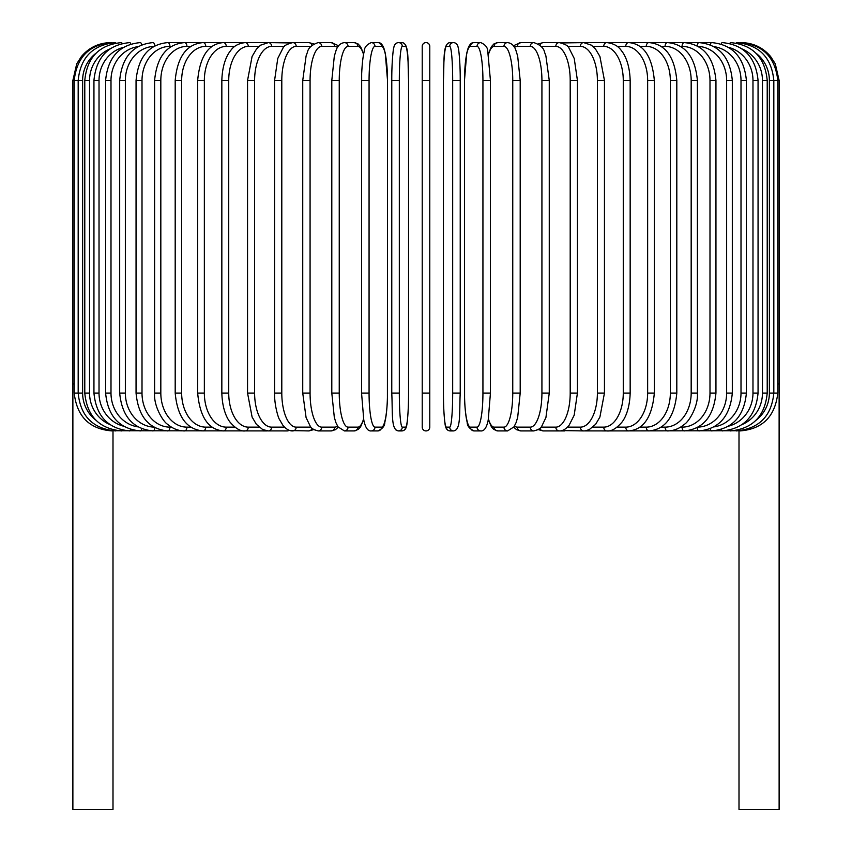 <?xml version="1.0" encoding="UTF-8"?>
<svg xmlns="http://www.w3.org/2000/svg" width="852" height="852" viewBox="0 0 852 852"><rect width="100%" height="100%" fill="white"/><g stroke="black" fill="none" stroke-linecap="round" stroke-linejoin="round"><path stroke-width="1.28" d="M429.781 427.14A3.781 3.781 0 0 1 426 430.92A3.781 3.781 0 0 1 422.219 427.14L422.219 46.381A3.781 3.781 0 0 1 426 42.6A3.781 3.781 0 0 1 429.781 46.381L429.781 427.14A3.781 3.781 0 0 1 426 430.92A3.781 3.781 0 0 1 422.219 427.14A3.781 3.781 0 0 0 426 430.92A3.781 3.781 0 0 0 429.781 427.14L429.781 393.07L422.219 393.07L422.219 427.14L422.219 393.07M95.882 53.325A34.059 33.547 90 0 0 82.623 80.45L72.878 80.45L72.878 383.986L74.209 383.986M72.878 383.986L72.878 809.4L112.996 809.4L112.996 430.92M429.781 46.381A3.781 3.781 0 0 0 426 42.6A3.781 3.781 0 0 0 422.219 46.381A3.781 3.781 0 0 1 426 42.6A3.781 3.781 0 0 1 429.781 46.381A3.781 3.781 0 0 0 426 42.6A3.781 3.781 0 0 0 422.219 46.381M739.003 430.92L739.003 809.4L779.122 809.4L779.122 383.986L777.791 383.986M110.728 42.621L110.728 42.6C98.853 42.845 89.066 47.499 81.377 56.551L76.733 63.793L72.878 80.45M112.027 42.77L111.921 42.6C89.353 44.506 76.786 57.116 74.209 80.45L74.209 393.07L82.623 393.07A34.059 33.547 90 0 0 95.882 420.196M112.027 430.75L266.878 430.92A3.781 3.099 90 0 0 267.336 430.878M115.829 43.047A3.781 0.66 -90 0 0 115.521 42.6C92.868 44.815 80.429 57.425 78.182 80.45L78.182 393.07C80.429 416.095 92.868 428.705 115.521 430.92A3.781 0.66 90 0 0 115.829 430.473M82.623 80.45L82.623 393.07M84.785 80.45L89.545 80.45L89.545 393.07L84.785 393.07L84.785 80.45C87.021 57.382 99.258 44.773 121.474 42.6A3.781 0.98 -90 0 1 122.092 43.473M109.844 48.979A34.059 32.898 90 0 0 89.545 80.45M89.545 393.07A34.059 32.898 90 0 0 109.844 424.541M122.092 430.047A3.781 0.98 90 0 1 121.474 430.92C99.258 428.748 87.021 416.138 84.785 393.07M93.944 80.45L99.024 80.45L99.024 393.07L93.944 393.07L93.944 80.45C96.191 57.329 108.119 44.709 129.738 42.6A3.781 1.299 -90 0 1 130.761 44.048M123.433 47.361A34.059 32.014 90 0 0 99.024 80.45M99.024 393.07A34.059 32.014 90 0 0 123.433 426.16M130.761 429.472A3.781 1.299 90 0 1 129.738 430.92C108.119 428.812 96.191 416.191 93.944 393.07M105.605 80.45L110.994 80.45L110.994 393.07L105.605 393.07L105.605 80.45C107.863 57.244 119.408 44.623 140.26 42.6A3.781 1.597 -90 0 1 141.72 44.826M137.96 46.658A34.059 30.874 90 0 0 110.994 80.45M110.994 393.07A34.059 30.874 90 0 0 137.96 426.863M141.72 428.694A3.781 1.597 90 0 1 140.26 430.92C119.408 428.897 107.863 416.277 105.605 393.07M119.685 80.45L125.361 80.45L125.361 393.07L119.685 393.07L119.685 80.45C121.932 57.137 133.029 44.517 152.966 42.6A3.781 1.896 -90 0 1 154.84 45.87M153.871 46.402A34.059 29.5 90 0 0 125.361 80.45M125.361 393.07A34.059 29.5 90 0 0 153.871 427.118M154.84 427.651A3.781 1.896 90 0 1 152.966 430.92C133.029 429.003 121.932 416.383 119.685 393.07M136.054 80.45L142.007 80.45L142.007 393.07L136.054 393.07L136.054 80.45C138.301 57.009 148.866 44.389 167.748 42.6A3.781 2.173 -90 0 1 169.91 46.381A34.059 27.903 90 0 0 142.007 80.45M171.422 46.381L169.91 46.381M142.007 393.07A34.059 27.903 90 0 0 169.91 427.14L171.422 427.14M169.91 427.14A3.781 2.173 90 0 1 167.748 430.92C148.866 429.131 138.301 416.511 136.054 393.07M154.606 80.45L160.826 80.45L160.826 393.07L154.606 393.07L154.606 80.45C156.843 56.839 166.811 44.229 184.49 42.6L167.748 42.6M190.848 46.381L186.918 46.381A34.059 26.092 90 0 0 160.826 80.45M186.918 46.381A3.781 2.428 -90 0 0 184.49 42.6L203.064 42.6A3.781 2.673 -90 0 1 205.747 46.381A34.059 24.09 90 0 0 181.657 80.45L181.657 393.07L175.192 393.07L175.192 80.45L181.657 80.45M160.826 393.07A34.059 26.092 90 0 0 186.918 427.14L190.848 427.14M186.918 427.14A3.781 2.428 90 0 1 184.49 430.92C178.387 430.91 172.722 428.684 167.493 424.232C163.456 421.985 153.53 406.415 154.606 393.07M212.052 46.381L205.747 46.381M181.657 393.07A34.059 24.09 90 0 0 205.747 427.14L212.052 427.14M205.747 427.14A3.781 2.673 90 0 1 203.064 430.92C186.705 429.493 177.418 416.873 175.192 393.07M197.664 80.45L204.352 80.45L204.352 393.07L197.664 393.07L197.664 80.45C199.858 56.402 208.42 43.782 223.341 42.6L203.064 42.6C186.705 44.027 177.418 56.647 175.192 80.45M234.843 46.381L226.249 46.381A34.059 21.896 90 0 0 204.352 80.45M226.249 46.381A3.781 2.897 -90 0 0 223.341 42.6L245.163 42.6A3.781 3.099 -90 0 1 248.262 46.381A34.059 19.543 90 0 0 228.73 80.45L228.73 393.07L221.839 393.07L221.839 80.45L228.73 80.45M204.352 393.07A34.059 21.896 90 0 0 226.249 427.14L234.843 427.14M226.249 427.14A3.781 2.897 90 0 1 223.341 430.92C208.42 429.738 199.858 417.118 197.664 393.07M259.051 46.381L248.262 46.381M228.73 393.07A34.059 19.543 90 0 0 248.262 427.14L259.051 427.14M267.336 42.643A3.781 3.099 -90 0 0 266.878 42.6L268.359 42.6A3.781 3.28 -90 0 1 271.639 46.381A34.059 17.029 90 0 0 254.61 80.45L254.61 393.07L247.549 393.07L247.549 80.45L254.61 80.45M248.262 427.14A3.781 3.099 90 0 1 245.163 430.92C240.775 431.485 235.855 428.694 230.402 422.571C228.006 419.791 222.329 410.77 221.839 393.07M284.493 46.381L271.639 46.381M254.61 393.07A34.059 17.029 90 0 0 271.639 427.14L284.493 427.14M289.147 43.271A3.781 3.28 -90 0 0 287.284 42.6L292.758 42.6A3.781 3.429 -90 0 1 296.187 46.381A34.059 14.399 90 0 0 281.799 80.45L281.799 393.07L274.578 393.07L274.578 80.45L281.799 80.45M289.147 430.249A3.781 3.28 90 0 1 287.284 430.92L267.656 430.899M271.639 427.14A3.781 3.28 90 0 1 268.359 430.92L262.736 429.6L256.367 424.307L252.096 417.054L247.549 393.07M310.948 46.381L296.187 46.381M281.799 393.07A34.059 14.399 90 0 0 296.187 427.14L310.948 427.14M312.024 45.252A3.781 3.429 -90 0 0 308.754 42.6L313.76 43.91L308.754 42.6L292.758 42.6C286.741 44.144 283.492 45.965 283.002 48.063L277.763 58.479L274.578 80.45M312.024 428.268A3.781 3.429 90 0 1 308.754 430.92L313.76 429.61L308.754 430.92L290.181 430.579M296.187 427.14A3.781 3.429 90 0 1 292.758 430.92C289.573 431.123 286.325 429.301 283.002 425.457L279.392 419.333C278.476 418.321 274.269 405.275 274.578 393.07M302.737 80.45L310.075 80.45L310.075 393.07L302.737 393.07L302.737 80.45L306.113 55.849L307.37 52.462C308.168 48.053 311.768 44.762 318.169 42.6A3.781 3.557 -90 0 1 321.726 46.381A34.059 11.651 90 0 0 310.075 80.45M337.541 47.435A34.059 11.651 90 0 0 334.676 46.381L321.726 46.381M310.075 393.07A34.059 11.651 90 0 0 321.726 427.14L334.676 427.14A34.059 11.651 90 0 0 337.541 426.085M334.676 46.381A3.781 3.557 -90 0 0 331.119 42.6L337.03 45.039L338.265 46.296L337.03 45.039L331.119 42.6L318.169 42.6M334.676 427.14A3.781 3.557 90 0 1 331.119 430.92L335.411 429.685L338.265 427.225M321.726 427.14A3.781 3.557 90 0 1 318.169 430.92L313.76 429.61M331.929 80.45L339.245 80.45L339.245 393.07L331.801 393.07L331.801 80.45L334.325 56.104L335.944 50.832C337.403 45.955 340.225 43.207 344.4 42.6A3.781 3.653 -90 0 1 348.053 46.381A34.059 8.818 90 0 0 339.245 80.45M363.559 54.496A34.059 8.818 90 0 0 357.851 46.381L348.053 46.381M339.245 393.07A34.059 8.818 90 0 0 348.053 427.14L357.851 427.14A34.059 8.818 90 0 0 363.559 419.024M357.851 46.381A3.781 3.653 -90 0 0 354.198 42.6L344.4 42.6M357.851 427.14A3.781 3.653 90 0 1 354.198 430.92L358.255 429.451L360.577 426.863L363.676 419.621M348.053 427.14A3.781 3.653 90 0 1 344.4 430.92L354.198 430.92M361.61 80.45L369.065 80.45L369.065 393.07L361.61 393.07M369.065 393.07A34.059 5.911 90 0 0 374.976 427.14L381.558 427.14A34.059 5.911 90 0 0 387.468 393.07L387.468 80.45A34.059 5.911 90 0 0 381.558 46.381L374.976 46.381A34.059 5.911 90 0 0 369.065 80.45M374.976 46.381A3.781 3.728 -90 0 0 371.248 42.6C366.573 44.645 364.241 47.584 364.241 51.408C364.145 51.812 362.451 56.977 361.663 73.773L361.557 393.07L363.793 420.185L364.816 424.147C366.392 428.982 368.533 431.24 371.248 430.92L377.83 430.92A3.781 3.728 90 0 0 381.558 427.14M381.558 46.381A3.781 3.728 -90 0 0 377.83 42.6C380.546 42.281 382.686 44.538 384.263 49.373L385.285 53.335L387.522 80.45L385.285 53.335L384.263 49.373C382.686 44.538 380.546 42.281 377.83 42.6L371.248 42.6M374.976 427.14A3.781 3.728 90 0 1 371.248 430.92M399.322 393.07A34.059 2.971 90 0 0 402.293 427.14L405.595 427.14A34.059 2.971 90 0 0 408.555 393.07L408.555 80.45A34.059 2.971 90 0 0 405.595 46.381A3.781 3.77 -90 0 0 401.825 42.6L398.523 42.6C395.85 42.824 394.274 44.549 393.773 47.787C393.486 46.998 391.654 61.632 391.771 80.45L399.322 80.45L399.322 393.07L391.771 393.07L391.782 80.45C391.654 61.632 393.486 46.998 393.773 47.787C394.274 44.549 395.85 42.824 398.523 42.6A3.781 3.77 -90 0 1 402.293 46.381A34.059 2.971 90 0 0 399.322 80.45M402.293 427.14A3.781 3.77 90 0 1 398.523 430.92C390.855 430.217 392.783 413.444 391.771 393.07L391.771 80.45M405.595 46.381L402.293 46.381M405.595 427.14A3.781 3.77 90 0 1 401.825 430.92C404.487 430.697 406.074 428.971 406.574 425.734C406.851 426.522 408.683 411.889 408.577 393.07L408.577 80.45C407.565 60.077 409.493 43.303 401.825 42.6M422.219 80.45L429.781 80.45M452.678 80.45L460.229 80.45L460.229 393.07L452.678 393.07L452.678 80.45A34.059 2.971 -90 0 0 449.707 46.381L446.405 46.381A34.059 2.971 -90 0 0 443.445 80.45L443.445 393.07A34.059 2.971 -90 0 0 446.405 427.14L449.707 427.14A34.059 2.971 -90 0 0 452.678 393.07M449.707 427.14A3.781 3.77 -90 0 0 453.477 430.92C461.145 430.217 459.217 413.444 460.229 393.07L460.229 80.45C460.346 61.632 458.514 46.998 458.227 47.787C457.726 44.549 456.15 42.824 453.477 42.6A3.781 3.77 90 0 0 449.707 46.381M460.229 80.45C460.346 61.632 458.514 46.998 458.227 47.787C457.726 44.549 456.15 42.824 453.477 42.6L450.175 42.6A3.781 3.77 90 0 0 446.405 46.381M450.175 42.6C442.507 43.303 444.435 60.077 443.423 80.45L443.423 393.07C443.317 411.889 445.149 426.522 445.426 425.734C445.926 428.971 447.513 430.697 450.175 430.92A3.781 3.77 -90 0 1 446.405 427.14M490.39 393.07L490.443 80.45L487.759 51.408C487.759 47.584 485.427 44.645 480.752 42.6A3.781 3.728 90 0 0 477.024 46.381L470.442 46.381A34.059 5.911 -90 0 0 464.532 80.45L464.532 393.07A34.059 5.911 -90 0 0 470.442 427.14L477.024 427.14A34.059 5.911 -90 0 0 482.935 393.07L482.935 80.45L490.39 80.45M482.935 80.45A34.059 5.911 -90 0 0 477.024 46.381M477.024 427.14A3.781 3.728 -90 0 0 480.752 430.92C483.467 431.24 485.608 428.982 487.184 424.147L488.207 420.185L490.443 393.07L482.935 393.07M480.752 42.6L474.17 42.6A3.781 3.728 90 0 0 470.442 46.381M474.17 42.6C471.454 42.281 469.314 44.538 467.737 49.373L466.715 53.335L464.478 80.45L464.585 399.748C465.373 416.543 467.066 421.708 467.162 422.113C467.162 425.936 469.495 428.875 474.17 430.92A3.781 3.728 -90 0 1 470.442 427.14M488.441 419.024A34.059 8.818 -90 0 0 494.149 427.14L503.947 427.14A34.059 8.818 -90 0 0 512.755 393.07L512.755 80.45L520.199 80.45L517.675 56.104L516.056 50.832C514.597 45.955 511.775 43.207 507.6 42.6A3.781 3.653 90 0 0 503.947 46.381L494.149 46.381A34.059 8.818 -90 0 0 488.441 54.496M512.755 80.45A34.059 8.818 -90 0 0 503.947 46.381M520.071 393.07L512.755 393.07M507.6 42.6L497.802 42.6A3.781 3.653 90 0 0 494.149 46.381M488.324 419.621L491.423 426.863L493.745 429.451L497.802 430.92A3.781 3.653 -90 0 1 494.149 427.14M497.802 430.92L507.6 430.92A3.781 3.653 -90 0 1 503.947 427.14M514.459 426.085A34.059 11.651 -90 0 0 517.324 427.14L530.274 427.14A34.059 11.651 -90 0 0 541.925 393.07L541.925 80.45L549.263 80.45L545.887 55.849L544.63 52.462C543.832 48.053 540.232 44.762 533.831 42.6A3.781 3.557 90 0 0 530.274 46.381L517.324 46.381A34.059 11.651 -90 0 0 514.459 47.435M541.925 80.45A34.059 11.651 -90 0 0 530.274 46.381M549.263 80.45L549.263 393.07L541.925 393.07M533.831 42.6L520.881 42.6A3.781 3.557 90 0 0 517.324 46.381M513.735 427.225L516.589 429.685L520.881 430.92A3.781 3.557 -90 0 1 517.324 427.14M520.881 430.92L533.831 430.92A3.781 3.557 -90 0 1 530.274 427.14M541.052 427.14L555.813 427.14A34.059 14.399 -90 0 0 570.201 393.07L570.201 80.45L577.422 80.45L574.237 58.479L568.998 48.063C568.508 45.965 565.259 44.144 559.242 42.6A3.781 3.429 90 0 0 555.813 46.381L541.052 46.381M570.201 80.45A34.059 14.399 -90 0 0 555.813 46.381M577.422 80.45L577.422 393.07L570.201 393.07M562.852 43.271A3.781 3.28 90 0 1 564.716 42.6L543.246 42.6A3.781 3.429 90 0 0 539.976 45.252M549.263 393.07L545.919 417.555L541.723 426.288C541.137 428.151 538.507 429.696 533.831 430.92L538.24 429.61L543.246 430.92A3.781 3.429 -90 0 1 539.976 428.268M538.24 429.61L543.246 430.92L559.242 430.92A3.781 3.429 -90 0 1 555.813 427.14M567.507 427.14L580.361 427.14A34.059 17.029 -90 0 0 597.39 393.07L597.39 80.45L604.451 80.45L599.914 56.488L595.537 49.096L591.394 45.167L583.641 42.6A3.781 3.28 90 0 0 580.361 46.381L567.507 46.381M597.39 80.45A34.059 17.029 -90 0 0 580.361 46.381M604.451 80.45L604.451 393.07L597.39 393.07M577.422 393.07L574.184 415.212L568.998 425.457C565.675 429.301 562.427 431.123 559.242 430.92L564.716 430.92A3.781 3.28 -90 0 1 562.852 430.249M561.819 430.579L583.641 430.92A3.781 3.28 -90 0 1 580.361 427.14M592.949 427.14L603.738 427.14A34.059 19.543 -90 0 0 623.27 393.07L623.27 80.45L630.161 80.45C629.681 62.835 624.015 53.708 621.491 50.811C618.477 46.157 613.589 43.42 606.837 42.6A3.781 3.099 90 0 0 603.738 46.381L592.949 46.381M623.27 80.45A34.059 19.543 -90 0 0 603.738 46.381M630.161 80.45L630.161 393.07L623.27 393.07M617.157 427.14L625.751 427.14A34.059 21.896 -90 0 0 647.648 393.07L647.648 80.45L654.336 80.45C652.142 56.402 643.579 43.782 628.659 42.6L585.122 42.6A3.781 3.099 90 0 0 584.664 42.643M604.451 393.07L599.904 417.054L595.633 424.307L589.264 429.6L585.122 430.92A3.781 3.099 -90 0 1 584.664 430.878M739.973 430.75L606.837 430.92A3.781 3.099 -90 0 1 603.738 427.14M639.948 427.14L646.253 427.14A34.059 24.09 -90 0 0 670.343 393.07L670.343 80.45L676.808 80.45C674.582 56.647 665.295 44.027 648.936 42.6L628.659 42.6A3.781 2.897 90 0 0 625.751 46.381L617.157 46.381M647.648 80.45A34.059 21.896 -90 0 0 625.751 46.381M654.336 80.45L654.336 393.07L647.648 393.07M654.336 393.07C652.142 417.118 643.579 429.738 628.659 430.92A3.781 2.897 -90 0 1 625.751 427.14M661.152 427.14L665.082 427.14A34.059 26.092 -90 0 0 691.174 393.07L691.174 80.45L697.394 80.45C695.157 56.839 685.189 44.229 667.51 42.6L648.936 42.6A3.781 2.673 90 0 0 646.253 46.381L639.948 46.381M670.343 80.45A34.059 24.09 -90 0 0 646.253 46.381M676.808 80.45L676.808 393.07L670.343 393.07M676.808 393.07C674.582 416.873 665.295 429.493 648.936 430.92A3.781 2.673 -90 0 1 646.253 427.14M680.578 427.14L682.09 427.14A34.059 27.903 -90 0 0 709.993 393.07L709.993 80.45L715.946 80.45C713.699 57.009 703.134 44.389 684.252 42.6L667.51 42.6A3.781 2.428 90 0 0 665.082 46.381L661.152 46.381M691.174 80.45A34.059 26.092 -90 0 0 665.082 46.381M697.394 80.45L697.394 393.07L691.174 393.07M697.394 393.07C698.47 406.415 688.544 421.985 684.507 424.232C679.278 428.684 673.612 430.91 667.51 430.92A3.781 2.428 -90 0 1 665.082 427.14M698.129 427.118A34.059 29.5 -90 0 0 726.639 393.07L726.639 80.45L732.315 80.45C730.068 57.137 718.971 44.517 699.034 42.6L684.252 42.6A3.781 2.173 90 0 0 682.09 46.381L680.578 46.381M709.993 80.45A34.059 27.903 -90 0 0 682.09 46.381M715.946 80.45L715.946 393.07L709.993 393.07M715.946 393.07C713.699 416.511 703.134 429.131 684.252 430.92A3.781 2.173 -90 0 1 682.09 427.14M714.04 426.863A34.059 30.874 -90 0 0 741.006 393.07L741.006 80.45L746.395 80.45C744.137 57.244 732.592 44.623 711.739 42.6L699.034 42.6A3.781 1.896 90 0 0 697.16 45.87M726.639 80.45A34.059 29.5 -90 0 0 698.129 46.402M732.315 80.45L732.315 393.07L726.639 393.07M732.315 393.07C730.068 416.383 718.971 429.003 699.034 430.92A3.781 1.896 -90 0 1 697.16 427.651M711.739 42.6A3.781 1.597 90 0 0 710.28 44.826M741.006 80.45A34.059 30.874 -90 0 0 714.04 46.658M746.395 80.45L746.395 393.07L741.006 393.07M746.395 393.07C744.137 416.277 732.592 428.897 711.739 430.92A3.781 1.597 -90 0 1 710.28 428.694M728.567 426.16A34.059 32.014 -90 0 0 752.976 393.07L752.976 80.45L758.056 80.45C755.809 57.329 743.881 44.709 722.262 42.6A3.781 1.299 90 0 0 721.239 44.048M752.976 80.45A34.059 32.014 -90 0 0 728.567 47.361M758.056 80.45L758.056 393.07L752.976 393.07M758.056 393.07C755.809 416.191 743.881 428.812 722.262 430.92A3.781 1.299 -90 0 1 721.239 429.472M742.156 424.541A34.059 32.898 -90 0 0 762.455 393.07L762.455 80.45L767.215 80.45C764.979 57.382 752.742 44.773 730.526 42.6A3.781 0.98 90 0 0 729.908 43.473M762.455 80.45A34.059 32.898 -90 0 0 742.156 48.979M767.215 80.45L767.215 393.07L762.455 393.07M767.215 393.07C764.979 416.138 752.742 428.748 730.526 430.92A3.781 0.98 -90 0 1 729.908 430.047M756.118 420.196A34.059 33.547 -90 0 0 769.377 393.07L769.377 80.45L779.122 80.45L779.122 383.986M739.973 42.77L740.079 42.6C762.646 44.506 775.213 57.116 777.791 80.45L777.791 393.07L773.818 393.07L773.818 80.45C771.571 57.425 759.132 44.815 736.479 42.6A3.781 0.66 90 0 0 736.171 43.047M769.377 80.45A34.059 33.547 -90 0 0 756.118 53.325M736.171 430.473A3.781 0.66 -90 0 0 736.479 430.92C759.132 428.705 771.571 416.095 773.818 393.07L769.377 393.07M741.272 42.6L741.272 42.621C753.147 42.845 762.934 47.499 770.623 56.551L775.267 63.793L779.122 80.45M408.577 393.07C408.683 411.889 406.851 426.522 406.574 425.734C406.074 428.971 404.487 430.697 401.825 430.92L398.523 430.92L395.786 429.866M111.921 430.92C89.439 429.088 76.861 416.479 74.209 393.07M221.839 80.45C222.319 62.835 227.985 53.708 230.509 50.811C233.523 46.157 238.411 43.42 245.163 42.6L267.656 42.621M247.549 80.45L252.085 56.488L256.463 49.096L260.605 45.167L268.359 42.6L290.17 42.941M302.737 393.07L306.081 417.555L310.277 426.288C310.863 428.151 313.493 429.696 318.169 430.92L331.119 430.92M354.198 42.6L358 43.878L360.566 46.636L363.676 53.9M344.4 430.92L338.031 426.884L335.933 422.656L334.314 417.352L331.801 393.07M377.83 430.92C382.505 428.875 384.838 425.936 384.838 422.113C384.934 421.708 386.627 416.543 387.415 399.748L387.522 80.45M453.477 430.92L450.175 430.92C447.513 430.697 445.926 428.971 445.426 425.734C445.149 426.522 443.317 411.889 443.423 393.07M480.752 430.92L474.17 430.92M520.199 80.45L520.199 393.07L517.686 417.352L516.067 422.656L513.969 426.884L507.6 430.92M497.802 42.6L494 43.878L491.434 46.636L488.324 53.9M520.881 42.6L514.97 45.039L513.735 46.296L514.97 45.039L520.881 42.6M543.246 42.6L538.24 43.91L543.246 42.6M561.83 42.941L584.344 42.621M630.161 393.07C629.671 410.77 623.994 419.791 621.598 422.571C616.145 428.694 611.225 431.485 606.837 430.92L584.344 430.899M740.079 430.92C762.561 429.088 775.139 416.479 777.791 393.07"/></g></svg>
